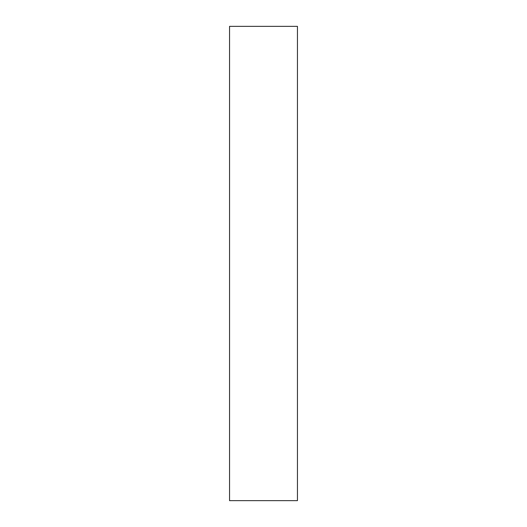 <?xml version="1.0" encoding="UTF-8"?>
<svg xmlns="http://www.w3.org/2000/svg" width="527" height="527" viewBox="0 0 527 527"><rect width="100%" height="100%" fill="white"/><g stroke="black" fill="none" stroke-linecap="round" stroke-linejoin="round"><path stroke-width="0.79" d="M297.452 263.5L297.452 26.35L229.548 26.35L229.548 500.65L297.452 500.65L297.452 263.5"/></g></svg>
